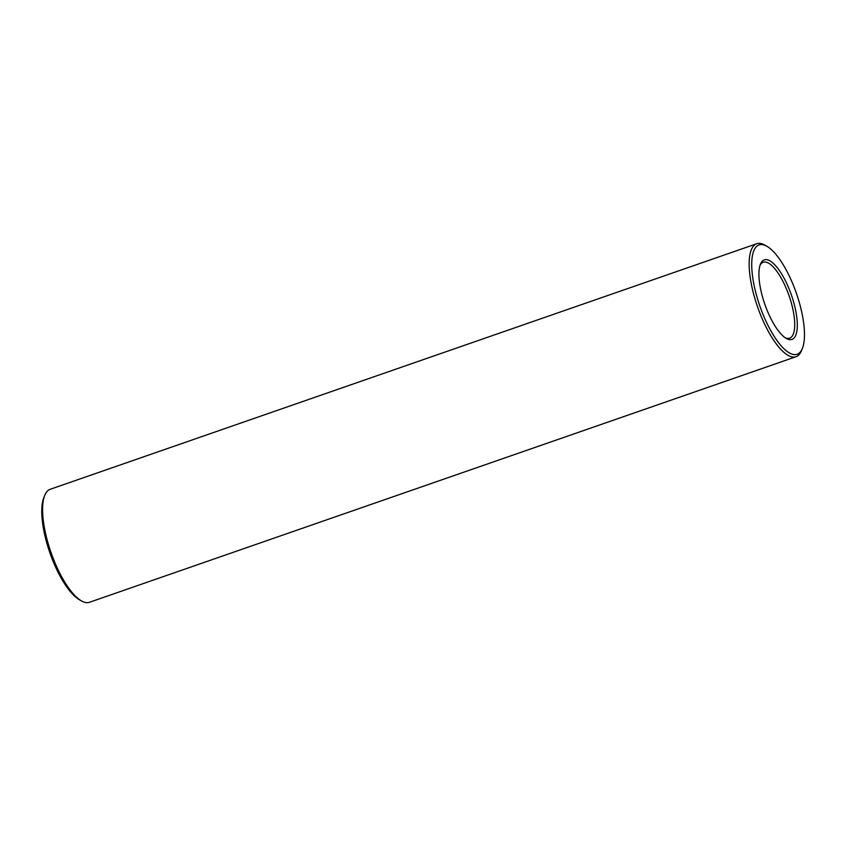<?xml version="1.0" encoding="UTF-8"?>
<svg xmlns="http://www.w3.org/2000/svg" width="846" height="846" viewBox="0 0 846 846"><rect width="100%" height="100%" fill="white"/><g stroke="black" fill="none" stroke-linecap="round" stroke-linejoin="round"><path stroke-width="1.27" d="M790.175 291.637A42.11 14.075 -109.2 0 1 786.325 338.453A42.11 14.075 -109.2 0 1 764.816 304.243A42.11 14.075 -109.2 0 1 760.469 264.068A42.11 14.075 -109.2 0 1 790.175 291.637M794.701 288.645A57.898 19.352 -109.2 0 1 802.357 348.51A57.898 19.352 -109.2 0 1 759.835 305.977A57.898 19.352 -109.2 0 1 766.814 246.239A57.898 19.352 -109.2 0 1 794.701 288.645M760.046 265.253A40.196 13.43 -109.2 0 1 763.208 262.249A40.196 13.43 -109.2 0 1 787.922 292.589A40.196 13.43 -109.2 0 1 789.604 338.178A40.196 13.43 -109.2 0 1 785.257 337.787M802.357 348.51L801.458 350.72A59.812 19.987 -109.2 0 1 796.044 356.716A59.812 19.987 -109.2 0 1 757.53 306.781A59.812 19.987 -109.2 0 1 756.768 243.722A59.812 19.987 -109.2 0 1 764.742 245.065L766.814 246.239M796.044 356.716L89.475 602.278A59.812 19.987 -109.2 0 1 81.512 600.935A59.812 19.987 -109.2 0 1 50.961 552.343A59.812 19.987 -109.2 0 1 44.785 495.28A59.812 19.987 -109.2 0 1 50.21 489.284L756.768 243.722M81.512 600.935L79.429 599.761A57.898 19.352 -109.2 0 1 49.861 552.724A57.898 19.352 -109.2 0 1 43.886 497.49L44.785 495.28"/></g></svg>
